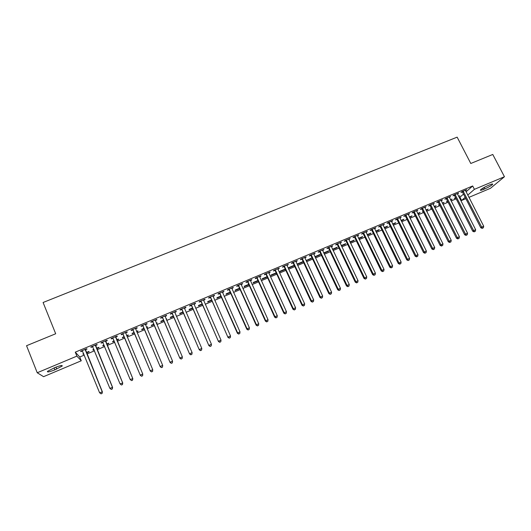 <?xml version="1.0" encoding="UTF-8"?>
<svg xmlns="http://www.w3.org/2000/svg" width="531" height="531" viewBox="0 0 531 531"><rect width="100%" height="100%" fill="white"/><g stroke="black" fill="none" stroke-linecap="round" stroke-linejoin="round"><path stroke-width="0.8" d="M466.052 191.837L472.683 185.969L75.276 352.153L79.736 357.005L84.256 355.106M86.931 353.978L94.472 350.812M97.1 349.703L104.634 346.544M107.209 345.462L114.729 342.303M117.251 341.241L124.745 338.088M127.261 337.032L134.688 333.913M137.217 332.851L144.565 329.764M147.107 328.696L154.382 325.636M156.944 324.56L164.139 321.534M166.721 320.452L173.843 317.458M176.438 316.37L183.487 313.409M186.102 312.308L193.072 309.381M195.7 308.279L202.596 305.378M205.245 304.263L212.068 301.396M214.73 300.28L221.48 297.44M224.162 296.318L230.839 293.51M233.54 292.375L240.145 289.601M242.859 288.459L249.397 285.711M252.125 284.57L258.59 281.848M261.332 280.7L267.737 278.005M270.491 276.85L276.824 274.188M279.591 273.027L285.857 270.392M288.645 269.224L294.844 266.615M297.645 265.44L303.778 262.865M306.586 261.683L312.659 259.135M315.48 257.947L321.487 255.424M324.328 254.23L330.269 251.734M333.123 250.532L338.997 248.063M341.864 246.862L347.672 244.419M350.553 243.205L356.308 240.789M359.195 239.574L364.89 237.184M367.791 235.963L373.419 233.6M376.34 232.372L381.908 230.036M384.836 228.801L390.345 226.485M393.285 225.25L398.735 222.96M401.688 221.719L407.078 219.456M410.045 218.208L415.375 215.971M418.355 214.716L423.625 212.5M426.619 211.245L431.836 209.055M434.836 207.794L439.993 205.623M443.007 204.362L448.111 202.211M451.131 200.944L456.182 198.826M459.215 197.552L459.939 197.247L461.585 200.472L465.183 197.346M79.736 357.005L81.27 360.781L43.575 376.671L37.236 372.755L76.882 356.122L81.27 360.781M37.236 372.755L26.55 345.708L55.689 333.76L43.091 302.491L457.151 137.144L470.791 163.482L492.775 154.461L504.45 176.723L490.498 188.279L468.9 197.386M465.86 198.667L461.585 200.472M96.662 348.635L99.025 347.639L98.799 347.294L96.509 348.256M94.033 349.737L93.104 350.128L92.859 349.79L93.881 349.358M95.534 345.508L97.173 344.818L96.934 344.46L90.828 347.015L91.086 347.367L92.733 346.677M116.813 340.172L118.625 339.409L118.459 339.043L116.654 339.8M114.284 341.234L112.771 341.871L112.585 341.506L114.125 340.862M115.672 337.072L117.291 336.395L117.125 336.004L111.092 338.532L111.284 338.911L112.904 338.234M137.834 330.913L137.987 331.284L137.887 330.893L136.613 331.424M137.987 331.284L136.766 331.795M134.243 332.857L132.199 333.714L132.086 333.329L134.084 332.486M137.005 327.68L137.171 328.072L137.064 327.66L131.111 330.149L131.23 330.561L132.836 329.884M137.171 328.072L135.571 328.742M156.97 322.881L157.123 323.246L157.083 322.835L156.34 323.147M157.123 323.246L156.499 323.512M153.937 324.587L151.408 325.649L151.348 325.237L153.778 324.222M156.645 319.463L156.811 319.848L156.771 319.41L150.884 321.872L150.943 322.304L152.53 321.64M156.811 319.848L155.231 320.512L155.225 320.06M175.88 314.943L176.04 315.308L175.834 314.963M173.391 316.416L170.385 317.684L170.391 317.253L173.232 316.058M176.046 311.339L176.212 311.724L176.232 311.266L170.418 313.695L170.418 314.153L171.978 313.496M176.212 311.724L174.712 312.354M192.62 308.345L189.142 309.805L189.209 309.354L192.461 307.987M195.216 303.32L195.381 303.699L195.468 303.214L189.72 305.617L189.653 306.095L191.2 305.444M195.381 303.699L193.968 304.29M211.617 300.373L207.687 302.02L207.807 301.548L211.457 300.015M214.159 295.389L214.325 295.767L214.471 295.256L208.796 297.632L208.67 298.137L210.196 297.493M214.325 295.767L212.991 296.325M230.388 292.495L226.014 294.327L226.193 293.829L230.228 292.136M232.877 287.55L233.049 287.928L233.248 287.397L227.64 289.747L227.454 290.271L228.967 289.634M233.049 287.928L231.788 288.452M248.939 284.702L244.134 286.72L244.366 286.202L248.78 284.35M251.382 279.81L251.548 280.182L251.807 279.631L246.265 281.948L246.019 282.492L247.512 281.868M251.548 280.182L250.366 280.673M267.279 277.003L262.048 279.2L262.327 278.662L267.113 276.658M269.668 272.157L269.834 272.522L270.153 271.952L264.67 274.248L264.372 274.812L265.845 274.195M269.834 272.522L268.726 272.987M284.868 269.204L285.028 269.556L285.286 269.144M285.028 269.556L279.757 271.766L280.089 271.208L285.24 269.051M287.742 264.591L287.908 264.956L288.28 264.365L282.864 266.628L282.512 267.212L283.966 266.602M287.908 264.956L286.879 265.387M302.478 262.228L302.882 261.644L297.652 263.841L297.267 264.418L302.478 262.228L302.318 261.883M305.604 257.11L305.776 257.475L306.201 256.865L300.845 259.101L300.44 259.705L301.88 259.101M305.776 257.475L304.814 257.874M319.576 254.641L319.735 254.98L320.186 254.382L314.903 256.712M319.735 254.98L315.022 256.964M323.266 249.716L323.439 250.074L323.91 249.451L318.62 251.661L318.162 252.285L319.589 251.687M323.439 250.074L322.549 250.453M320.332 251.375L319.868 251.575M336.641 247.479L336.8 247.818L337.304 247.2L332.492 249.218M336.8 247.818L332.658 249.557M340.729 242.408L340.902 242.767L341.426 242.116L336.189 244.306L335.678 244.95L337.092 244.36M340.902 242.767L340.079 243.112M337.889 244.028L337.391 244.233M353.513 240.397L353.679 240.735L354.23 240.098L349.929 241.904M353.679 240.735L350.088 242.242M357.994 235.18L358.159 235.538L358.737 234.868L353.566 237.038L353.002 237.696L354.396 237.111M358.159 235.538L357.409 235.85M370.207 233.388L370.366 233.726L370.963 233.076L367.167 234.669M370.366 233.726L367.326 235.001M375.059 228.038L375.231 228.39L375.855 227.706L370.744 229.843L370.134 230.527L371.508 229.95M375.231 228.39L374.541 228.675M386.714 226.465L386.88 226.797L387.517 226.126L384.205 227.514M386.88 226.797L384.371 227.845M391.938 220.976L392.11 221.321L392.781 220.617L387.723 222.735L387.066 223.432L388.426 222.867M392.11 221.321L391.486 221.586M403.042 219.608L403.208 219.94L403.892 219.257L401.058 220.445M403.208 219.94L401.217 220.777M408.631 213.986L408.804 214.332L409.52 213.615L404.516 215.705L403.812 216.422L405.16 215.858M408.804 214.332L408.239 214.57M419.198 212.831L419.357 213.157L420.087 212.453L417.718 213.449M419.357 213.157L417.884 213.781M414.903 215.028L414.532 215.188L414.837 214.889M425.132 207.077L425.304 207.422L426.068 206.685L421.123 208.756L420.373 209.486L421.707 208.929M425.304 207.422L424.807 207.634M435.174 206.128L435.34 206.453L436.11 205.729L434.199 206.532M435.34 206.453L434.365 206.858M431.364 208.119L430.561 208.457L431.218 207.84M441.46 200.247L441.633 200.585L442.442 199.835L437.551 201.88L436.754 202.63L438.068 202.079M441.633 200.585L441.195 200.771M450.985 199.49L451.151 199.815L451.961 199.079L450.494 199.696M451.151 199.815L450.66 200.021M447.64 201.289L446.425 201.8L447.474 200.964M457.603 193.49L457.775 193.828L458.631 193.058L453.793 195.083L452.95 195.846L454.257 195.302M457.775 193.828L457.397 193.988M459.939 197.247L463.51 194.087M465.614 190.138L465.787 190.476L466.656 189.7L461.844 191.711L460.988 192.481L462.282 191.943M465.787 190.476L465.435 190.622M458.824 196.198L458.99 196.523L459.819 195.78L458.578 196.304M455.711 197.897L454.29 198.494L455.545 197.578M449.551 196.855L449.73 197.2L450.553 196.437L445.695 198.475L444.878 199.231L446.186 198.68M449.73 197.2L449.319 197.366M443.1 202.796L443.266 203.121L444.055 202.397L442.369 203.107M443.266 203.121L442.535 203.433M439.522 204.694L438.513 205.119L439.356 204.369M433.323 203.652L433.495 203.997L434.278 203.254L429.36 205.311L428.59 206.048L429.911 205.497M433.495 203.997L433.024 204.189M427.209 209.466L427.369 209.798L428.119 209.088L425.981 209.984M427.369 209.798L426.147 210.309M423.161 211.564L422.57 211.809L423.048 211.351M416.901 210.522L417.081 210.867L417.817 210.143L412.846 212.221L412.116 212.944L413.457 212.387M417.081 210.867L416.55 211.092M411.14 216.21L411.306 216.542L412.01 215.845L409.414 216.94M411.306 216.542L409.574 217.265M400.308 217.471L400.48 217.816L401.177 217.106L396.146 219.21L395.462 219.92L396.816 219.349M400.48 217.816L399.889 218.068M394.898 223.027L395.064 223.359L395.728 222.681L392.655 223.969M395.064 223.359L392.821 224.301M383.521 224.494L383.694 224.845L384.344 224.155L379.26 226.279L378.623 226.969L379.99 226.398M383.694 224.845L383.037 225.124M378.484 229.916L378.643 230.248L379.267 229.591L375.709 231.085M378.643 230.248L375.868 231.416M366.549 231.602L366.722 231.954L367.319 231.277L362.175 233.428L361.591 234.105L362.978 233.521M366.722 231.954L365.998 232.253M361.883 236.886L362.049 237.218L362.62 236.574L358.571 238.273M362.049 237.218L358.73 238.611M349.385 238.784L349.557 239.142L350.108 238.485L344.904 240.662L344.367 241.313L345.767 240.729M349.557 239.142L348.767 239.474M345.104 243.928L345.263 244.267L345.787 243.636L341.234 245.548M345.263 244.267L341.4 245.886M332.021 246.052L332.194 246.411L332.691 245.773L327.435 247.977L326.943 248.608L328.364 248.017M332.194 246.411L331.337 246.769M329.134 247.692L328.656 247.891M328.131 251.05L328.291 251.389L328.769 250.778L323.704 252.909M328.291 251.389L323.864 253.247M314.465 253.406L314.631 253.765L315.082 253.141L309.759 255.371L309.327 255.988L310.761 255.384M314.631 253.765L313.708 254.15M311.478 255.086L311.027 255.272M310.974 258.252L311.133 258.597L311.558 258.006L306.075 260.588M311.133 258.597L306.128 260.694M296.696 260.84L296.869 261.206L297.267 260.602L291.877 262.858L291.499 263.449L292.946 262.845M296.869 261.206L295.873 261.617M293.782 265.878L294.154 265.308L288.897 267.511L288.532 268.082L293.782 265.878L293.616 265.533M278.729 268.361L278.901 268.726L279.24 268.148L273.79 270.425L273.465 271.002L274.932 270.385M278.901 268.726L277.826 269.177M276.226 273.246L270.923 275.476L271.235 274.925L276.206 272.841M260.548 275.967L260.721 276.339L261.006 275.781L255.491 278.085L255.225 278.642L256.705 278.018M260.721 276.339L259.573 276.817M258.132 280.846L253.114 282.95L253.373 282.426L257.973 280.494M242.156 283.667L242.322 284.039L242.554 283.501L236.979 285.837L236.766 286.368L238.266 285.738M242.322 284.039L241.107 284.55M239.693 288.585L235.1 290.517L235.306 290.006L239.534 288.233M223.544 291.459L223.717 291.831L223.89 291.313L218.241 293.676L218.088 294.187L219.608 293.55M223.717 291.831L222.416 292.375M221.029 296.424L216.874 298.163L217.026 297.679L220.869 296.066M204.714 299.338L204.88 299.716L204.999 299.225L199.284 301.615L199.191 302.106L200.725 301.462M204.88 299.716L203.506 300.294M202.145 304.349L198.441 305.902L198.534 305.438L201.986 303.991M185.658 307.316L185.823 307.701L185.877 307.223L180.095 309.646L180.062 310.111L181.622 309.46M185.823 307.701L184.37 308.312M183.036 312.374L179.79 313.735L179.823 313.29L182.876 312.009M166.376 315.387L166.542 315.772L166.528 315.328L160.681 317.77L160.707 318.215L162.28 317.558M166.542 315.772L164.995 316.423M166.449 318.905L166.608 319.27L166.601 318.839L166.117 319.045M166.608 319.27L166.276 319.41M163.694 320.492L160.926 321.653L160.9 321.235L163.535 320.127M146.855 323.558L147.021 323.95L146.948 323.525L141.027 326.001L141.12 326.419L142.713 325.749M147.021 323.95L145.428 324.614M147.426 326.884L147.585 327.255L147.512 326.85L146.51 327.275M147.585 327.255L146.662 327.64M144.12 328.709L141.83 329.671L141.744 329.273L143.961 328.344M127.101 331.829L127.261 332.22L127.128 331.822L121.128 334.331L121.287 334.722L122.9 334.045M127.261 332.22L125.655 332.897M128.177 334.961L128.336 335.333L128.203 334.955L126.657 335.605M128.336 335.333L126.816 335.977M124.3 337.026L122.515 337.776L122.362 337.404L124.148 336.654M105.636 341.274L107.262 340.597L107.056 340.218L100.99 342.76L101.215 343.126L102.848 342.442M106.764 344.387L108.855 343.511L108.663 343.159L106.612 344.015M104.189 345.469L102.968 345.986L102.749 345.635L104.036 345.097M85.372 349.763L87.018 349.073L86.745 348.721L80.599 351.29L80.898 351.635L82.551 350.945L82.219 350.613M86.493 352.903L89.142 351.787L88.883 351.456L86.341 352.524M83.812 354.024L82.902 353.965L83.659 353.646M54.885 369.835C49.463 371.952 46.993 372.463 47.471 371.355L54.793 367.598C60.215 365.487 62.671 364.983 62.154 366.091L54.885 369.835L54.109 367.89M75.276 352.153L76.882 356.122M472.683 185.969L474.409 189.328L504.45 176.723M489.595 184.881C492.045 183.892 493.053 183.726 492.615 184.39C491.228 185.677 488.653 187.158 484.903 188.83L483.509 189.421C481.046 190.423 480.031 190.589 480.462 189.919C481.843 188.638 484.418 187.158 488.181 185.478L489.595 184.881M467.738 195.123L474.409 189.328M111.118 338.519L111.284 338.911M112.612 341.499L112.771 341.871M101.056 342.734L101.215 343.126M102.808 345.608L102.968 345.986M90.927 346.969L91.086 347.367M92.952 349.75L93.104 350.128M80.732 351.237L80.898 351.635M83.028 353.911L83.181 354.29M463.47 191.558L462.607 192.328L480.767 227.753L481.69 227.082L463.145 191.167M482.586 228.124L483.389 227.772L482.586 228.124L481.69 227.082L483.701 226.206L465.362 190.237M462.607 192.328L461.977 191.658M480.767 227.753L482.214 228.39M483.389 227.772L483.701 226.206M455.425 194.93L454.582 195.693L472.723 231.237L473.625 230.573L455.1 194.538M474.528 231.622L475.338 231.27L474.528 231.622L473.625 230.573L475.65 229.697L457.324 193.603M454.582 195.693L453.952 195.016M472.723 231.237L474.163 231.881M475.338 231.27L475.65 229.697M447.334 198.315L446.511 199.072L464.638 234.748L465.521 234.091L447.009 197.924M466.43 235.133L467.24 234.782L466.43 235.133L465.521 234.091L467.552 233.209L449.246 196.988M446.511 199.072L445.881 198.395M464.638 234.748L466.072 235.399M467.24 234.782L467.552 233.209M439.197 201.72L438.4 202.47L456.507 238.273L457.364 237.629L438.872 201.329M458.28 238.671L459.096 238.319L458.28 238.671L457.364 237.629L459.408 236.74L441.122 200.386M438.4 202.47L437.763 201.793M456.507 238.273L457.934 238.93M459.096 238.319L459.408 236.74M431.019 205.152L430.243 205.889L448.33 241.824L449.166 241.18L430.687 204.754M450.096 242.229L450.912 241.87L450.096 242.229L449.166 241.18L451.217 240.291L432.951 203.804M430.243 205.889L429.606 205.205M448.33 241.824L449.757 242.481M450.912 241.87L451.217 240.291M422.789 208.597L422.039 209.327L440.106 245.388L440.916 244.758L422.464 208.198M441.858 245.8L442.681 245.441L441.858 245.8L440.916 244.758L442.987 243.862L424.74 207.243M422.039 209.327L421.402 208.643M440.106 245.388L441.526 246.052M442.681 245.441L442.987 243.862M414.519 212.055L413.788 212.778L431.836 248.973L432.626 248.355L414.187 211.663M433.575 249.397L434.404 249.039L433.575 249.397L432.626 248.355L434.703 247.453L416.477 210.701M413.788 212.778L413.151 212.095M431.836 248.973L433.256 249.643M434.404 249.039L434.703 247.453M406.202 215.54L405.492 216.256L423.519 252.577L424.289 251.966L405.87 215.141M425.245 253.015L426.081 252.65L425.245 253.015L424.289 251.966L426.38 251.063L408.173 214.179M405.492 216.256L404.854 215.566M423.519 252.577L424.933 253.254M426.081 252.65L426.38 251.063M397.832 219.044L397.148 219.748L415.156 256.207L415.899 255.603L397.507 218.646M416.868 256.646L417.705 256.281L416.868 256.646L415.899 255.603L418.003 254.694L399.816 217.677M397.148 219.748L396.511 219.057M415.156 256.207L416.57 256.885M417.705 256.281L418.003 254.694M389.422 222.569L388.758 223.266L406.746 259.851L407.469 259.261L389.09 222.164M408.445 260.303L409.288 259.938L408.445 260.303L407.469 259.261L409.58 258.345L391.42 221.188M388.758 223.266L388.121 222.575M406.746 259.851L408.153 260.542M409.288 259.938L409.58 258.345M380.959 226.113L380.322 226.797L398.29 263.522L398.987 262.938L380.634 225.708M399.976 263.98L400.825 263.615L399.976 263.98L398.987 262.938L401.111 262.015L382.97 224.726M380.322 226.797L379.685 226.106M398.29 263.522L399.69 264.212M400.825 263.615L401.111 262.015M372.457 229.671L371.839 230.354L389.781 267.212L390.458 266.635L372.125 229.266M391.453 267.677L392.309 267.305L391.453 267.677L390.458 266.635L392.595 265.712L374.481 228.284M371.839 230.354L371.196 229.657M389.781 267.212L391.181 267.909M392.309 267.305L392.595 265.712M363.901 233.255L363.31 233.925L381.225 270.923L381.875 270.359L363.569 232.85M382.884 271.401L383.747 271.022L382.884 271.401L381.875 270.359L384.026 269.423L365.939 231.855M363.31 233.925L362.666 233.228M381.225 270.923L382.625 271.62M383.747 271.022L384.026 269.423M354.728 237.523L355.292 236.846L354.728 237.523L372.623 274.653L373.253 274.096L354.96 236.448M374.269 275.138L375.132 274.766L374.269 275.138L373.253 274.096L375.41 273.16L357.343 235.452M354.721 237.51L354.084 236.819M372.623 274.653L374.016 275.357M375.132 274.766L375.41 273.16M346.643 240.483L346.099 241.134L363.974 278.403L364.571 277.859L346.312 240.072M365.6 278.901L366.47 278.523L365.6 278.901L364.571 277.859L366.748 276.916L348.708 239.069M346.099 241.134L345.455 240.43M363.974 278.403L365.361 279.12M366.47 278.523L366.748 276.916M337.942 244.127L337.424 244.771L355.272 282.18L355.843 281.642L337.603 243.716M356.885 282.684L357.761 282.306L356.885 282.684L355.843 281.642L358.033 280.693L340.013 242.707M337.424 244.771L336.78 244.061M355.272 282.18L356.653 282.897M357.761 282.306L358.033 280.693M329.187 247.791L328.696 248.428L346.517 285.97L347.068 285.452L328.855 247.38M348.117 286.488L348.993 286.109L348.117 286.488L347.068 285.452L349.265 284.497L331.278 246.364M328.696 248.428L328.052 247.718M346.517 285.97L347.898 286.7M348.993 286.109L349.265 284.497M320.385 251.475L319.921 252.106L337.716 289.793L338.24 289.276L320.047 251.063M339.302 290.318L340.185 289.933L339.302 290.318L338.24 289.276L340.451 288.32L322.49 250.041M319.921 252.106L319.27 251.389M337.716 289.793L339.09 290.523M340.185 289.933L340.451 288.32M311.531 255.185L311.093 255.803L328.862 293.63L329.359 293.125L311.199 254.774M311.093 255.803L311.312 254.88L310.874 255.497L310.443 255.086M330.428 294.167L331.317 293.782L330.428 294.167L329.359 293.125L331.583 292.163L313.648 253.745M328.862 293.63L330.229 294.366M331.317 293.782L331.583 292.163M302.624 258.916L302.212 259.52L319.954 297.493L320.425 297.002L302.292 258.497M321.507 298.037L322.403 297.652L321.507 298.037L320.425 297.002L322.662 296.032L304.754 257.469M302.212 259.52L301.562 258.803M319.954 297.493L321.321 298.236M322.403 297.652L322.662 296.032M293.67 262.666L293.285 263.263L311 301.376L311.445 300.898L293.338 262.248M312.54 301.933L313.436 301.542L312.54 301.933L311.445 300.898L313.695 299.922L295.813 261.212M293.285 263.263L292.634 262.54M311 301.376L312.354 302.126M313.436 301.542L313.695 299.922M284.662 266.436L284.304 267.02L301.986 305.285L302.404 304.814L284.324 266.018M303.513 305.849L304.416 305.458L303.513 305.849L302.404 304.814L304.668 303.832L286.82 264.976M284.304 267.02L283.654 266.303M301.986 305.285L303.34 306.042M304.416 305.458L304.668 303.832M275.602 270.233L275.27 270.803L292.926 309.215L293.318 308.757L275.264 269.808M294.433 309.792L295.342 309.4L294.433 309.792L293.318 308.757L295.594 307.768L277.773 268.759M275.27 270.803L274.613 270.08M292.926 309.215L294.274 309.978M295.342 309.4L295.594 307.768M266.489 274.049L266.184 274.613L283.813 313.171L284.171 312.719L266.15 273.624M285.3 313.755L286.216 313.363L285.3 313.755L284.171 312.719L286.468 311.724L268.673 272.569M266.184 274.613L265.527 273.883M283.813 313.171L285.154 313.934M286.216 313.363L286.468 311.724M257.316 277.886L257.044 278.443L274.64 317.146L274.978 316.708L256.984 277.461M276.113 317.744L277.036 317.346L276.113 317.744L274.978 316.708L277.282 315.706L259.52 276.399M257.044 278.443L256.387 277.713M274.64 317.146L275.981 317.916M277.036 317.346L277.282 315.706M248.096 281.749L247.851 282.293L265.42 321.142L265.726 320.717L247.758 281.324M266.874 321.753L267.803 321.355L266.874 321.753L265.726 320.717L268.042 319.715L250.313 280.255M247.851 282.293L247.194 281.563M265.42 321.142L266.748 321.925M267.803 321.355L268.042 319.715M238.824 285.632L238.605 286.163L256.141 325.164L256.42 324.753L238.485 285.207M257.581 325.788L258.511 325.384L257.581 325.788L256.42 324.753L258.75 323.744L241.054 284.131M238.605 286.163L237.948 285.432M256.141 325.164L257.469 325.954M258.511 325.384L258.75 323.744M229.492 289.541L229.299 290.065L246.802 329.213L247.054 328.815L229.153 289.11M248.229 329.851L249.165 329.439L248.229 329.851L247.054 328.815L249.397 327.8L231.735 288.028M229.299 290.065L228.642 289.322M246.802 329.213L248.13 330.01M249.165 329.439L249.397 327.8M220.106 293.47L219.947 293.982L237.417 333.289L237.636 332.897L219.768 293.039M238.824 333.933L239.766 333.521L238.824 333.933L237.636 332.897L239.992 331.875L222.37 291.95M219.947 293.982L219.29 293.245M237.417 333.289L238.731 334.085M239.766 333.521L239.992 331.875M210.661 297.426L227.972 337.384L210.329 296.995M229.359 338.041L230.308 337.63L229.359 338.041L228.157 337.006L230.534 335.977L212.938 295.9M210.535 297.924L209.871 297.181M227.972 337.384L229.279 338.187M230.308 337.63L230.534 335.977M201.169 301.402L218.467 341.506L200.831 300.971M219.841 342.17L220.79 341.758L219.841 342.17L218.626 341.141L221.015 340.105L203.459 299.869M201.063 301.893L200.406 301.143M218.467 341.506L219.774 342.316M220.79 341.758L221.015 340.105M191.611 305.405L208.909 345.648L191.273 304.967M210.263 346.331L211.219 345.913L210.263 346.331L209.035 345.296L211.438 344.254L193.921 303.858M191.538 305.883L190.881 305.133M208.909 345.648L210.21 346.471M211.219 345.913L211.438 344.254M182 309.427L199.291 349.823L181.662 308.989M200.625 350.513L201.594 350.095L200.625 350.513L199.39 349.478L201.807 348.436L184.323 307.88M181.96 309.892L181.297 309.142M199.291 349.823L200.585 350.646M201.594 350.095L201.807 348.436M172.329 313.476L189.613 354.018L171.991 313.038M190.934 354.721L191.903 354.296L190.934 354.721L189.68 353.692L192.116 352.637L174.666 311.916M172.316 313.934L171.659 313.177M189.613 354.018L190.901 354.847M191.903 354.296L192.116 352.637M162.599 317.551L179.883 358.239L162.26 317.113M181.177 358.956L182.153 358.531L181.177 358.956L179.916 357.921L182.365 356.865L164.955 315.985M162.619 317.996L161.962 317.239M179.883 358.239L181.164 359.082M182.153 358.531L182.365 356.865M152.815 321.653L170.086 362.487L152.47 321.209M171.367 363.211L170.093 362.182L172.555 361.113L172.343 362.905L171.367 363.211L172.343 362.905M155.185 320.074L172.555 361.113L172.349 362.786M152.868 322.078L152.205 321.321M170.086 362.487L171.36 363.33M142.965 325.775L160.236 366.762L142.627 325.33M161.49 367.498L160.203 366.47L162.685 365.394L162.493 367.187L161.49 367.498L162.493 367.187M145.355 324.189L162.685 365.394L162.479 367.067M143.051 326.193L142.388 325.43M145.428 324.156L145.428 324.733M160.236 366.762L161.504 367.611M133.055 329.924L150.319 371.056L132.717 329.479M151.561 371.813L150.26 370.784L152.749 369.702L152.576 371.488L151.561 371.813L152.576 371.488M135.458 328.331L152.749 369.702L152.556 371.381M133.175 330.328L132.511 329.565M135.571 328.284L135.571 328.961M150.319 371.056L151.581 371.919M123.092 334.099L140.343 375.384L122.747 333.647M141.565 376.147L140.25 375.125L142.759 374.036L142.6 375.815L141.565 376.147L142.6 375.815M125.508 332.492L142.759 374.036L142.567 375.716M123.245 334.49L122.575 333.72M125.655 332.433L125.674 333.249M140.343 375.384L141.598 376.253M131.555 380.614L132.564 380.176L131.555 380.614L130.181 379.486L112.718 337.849M131.509 380.515L130.181 379.486L132.823 378.649L115.678 336.614M115.499 336.687L132.704 378.397L132.518 380.077M113.143 338.486L112.579 337.908M132.564 380.176L132.823 378.649M121.453 385.002L122.469 384.557L121.453 385.002L120.046 383.88L102.629 342.07M121.387 384.909L120.046 383.88L122.741 383.017L105.636 340.816M105.423 340.902L122.588 382.778L122.402 384.464M103.001 342.595L102.523 342.117M122.469 384.557L122.741 383.017M111.284 389.415L112.306 388.971L111.284 389.415L109.851 388.3L92.48 346.325M111.205 389.329L109.851 388.3L112.599 387.418L95.534 345.044M95.288 345.143L112.406 387.192L112.227 388.884M92.812 346.763L92.401 346.351M112.306 388.971L112.599 387.418M101.049 393.856L102.078 393.411L101.049 393.856L99.589 392.754L82.259 350.599M100.963 393.776L99.589 392.754L102.39 391.845L85.372 349.298M85.093 349.411L102.164 391.639L101.985 393.325M102.078 393.411L102.39 391.845M484.903 188.83L484.172 187.423M483.509 189.421L482.865 188.173M56.717 369.058L55.947 367.133M463.258 191.273L462.395 192.043M455.206 194.638L454.363 195.401M447.115 198.03L446.299 198.786M438.978 201.435L438.181 202.178M430.8 204.86L430.024 205.597M422.57 208.305L421.82 209.035M414.299 211.763L413.569 212.486M405.983 215.247L405.272 215.964M397.613 218.752L396.929 219.456M389.203 222.27L388.539 222.967M380.74 225.814L380.103 226.505M372.238 229.372L371.62 230.056M363.682 232.956L363.091 233.627M355.073 236.56L354.509 237.218M346.424 240.178L345.88 240.835M337.716 243.822L337.205 244.466M328.968 247.486L328.477 248.123M320.166 251.17L319.702 251.8M302.404 258.61L301.993 259.214M293.451 262.354L293.066 262.951M284.443 266.131L284.078 266.715M275.377 269.921L275.045 270.498M266.263 273.737L265.965 274.301M257.097 277.574L256.825 278.131M247.877 281.437L247.632 281.981M238.598 285.32L238.379 285.851M229.273 289.222L229.08 289.747M219.887 293.152L219.721 293.663M210.442 297.108L210.309 297.606M200.944 301.084L200.844 301.575M191.392 305.079L191.319 305.564M181.775 309.108L181.735 309.573M172.104 313.157L172.097 313.609M162.38 317.226L162.4 317.671M152.589 321.321L152.643 321.759M145.355 324.355L145.414 324.7M142.746 325.45L142.832 325.868M135.465 328.497L135.571 328.908M132.836 329.592L132.956 330.003M125.508 332.658L125.655 333.056M122.867 333.767L123.019 334.165M115.499 336.853L115.672 337.238M115.572 337.245L115.751 337.63M112.837 337.968L113.023 338.347M105.423 341.068L105.636 341.446M105.503 341.46L105.709 341.831M102.749 342.19L102.968 342.561M95.288 345.316L95.534 345.674M95.361 345.708L95.607 346.066M85.086 349.584L85.365 349.929M85.166 349.982L85.445 350.327M492.615 184.39L492.41 183.985M62.154 366.091L61.908 365.474M346.604 240.404L346.059 241.061M337.855 243.988L337.344 244.632M329.061 247.592L328.57 248.229M320.213 251.223L319.748 251.847"/></g></svg>
